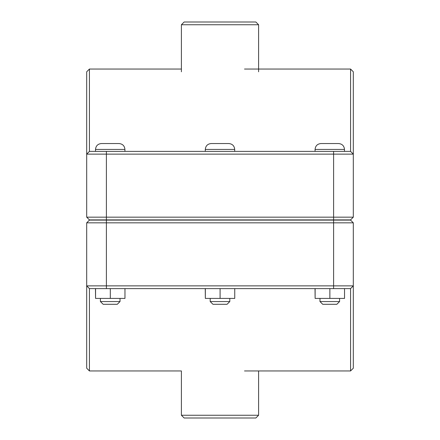 <?xml version="1.0" encoding="UTF-8"?>
<svg xmlns="http://www.w3.org/2000/svg" width="440" height="440" viewBox="0 0 440 440"><rect width="100%" height="100%" fill="white"/><g stroke="black" fill="none" stroke-linecap="round" stroke-linejoin="round"><path stroke-width="0.66" d="M339.587 301.554L336.842 304.298L322.724 304.298L319.979 301.554L339.587 301.554L339.587 298.414M344.531 288.613L344.531 298.414L329.874 298.414L329.874 288.613M315.123 288.613L315.123 298.414L329.874 298.414M315.034 288.613L315.123 298.414M329.78 143.545L338.602 143.545C342.177 143.891 344.135 145.855 344.487 149.424L315.079 149.424C315.425 145.855 317.389 143.891 320.958 143.545L329.78 143.545M229.801 301.554L227.056 304.298L212.944 304.298L210.199 301.554L229.801 301.554L229.801 298.414M234.746 288.613L234.746 298.414L220.094 298.414L220.094 288.613M205.343 288.613L205.343 298.414L220.094 298.414M205.255 288.613L205.343 298.414M220 143.545L228.822 143.545C232.397 143.891 234.355 145.855 234.702 149.424L205.299 149.424C205.645 145.855 207.603 143.891 211.178 143.545L220 143.545M120.021 301.554L117.276 304.298L103.158 304.298L100.413 301.554L120.021 301.554L120.021 298.414M124.966 288.613L124.966 298.414L110.308 298.414L110.308 288.613M95.563 288.613L95.563 298.414L110.308 298.414M95.469 288.613L95.563 298.414M110.22 143.545L119.042 143.545C122.612 143.891 124.575 145.855 124.922 149.424L95.513 149.424C95.865 145.855 97.823 143.891 101.398 143.545L110.22 143.545M351.929 218.532L350.565 219.901L89.436 219.901L86.691 217.157L106.398 217.157L106.398 154.132L353.309 154.132L353.309 71.792L350.565 69.047L350.565 151.388L353.309 154.132L350.565 151.388L89.436 151.388L89.436 69.047L181.401 69.047M350.565 219.901L353.309 217.157L106.398 217.157L106.398 219.901M89.436 69.047L86.691 71.792L86.691 217.157M86.691 154.132L89.436 151.388L86.691 154.132L106.398 154.132L106.398 151.388M353.309 217.157L353.309 154.132M89.436 219.901L88.072 218.532M88.072 221.469L89.436 220.099L350.565 220.099L353.309 222.844L333.603 222.844L333.603 285.868L86.691 285.868L86.691 368.209L89.436 370.953L89.436 288.613L86.691 285.868L89.436 288.613L350.565 288.613L350.565 370.953L353.309 368.209L353.309 222.844M89.436 220.099L86.691 222.844L333.603 222.844L333.603 220.099M353.309 285.868L350.565 288.613L353.309 285.868L333.603 285.868L333.603 288.613M86.691 222.844L86.691 285.868M181.401 415.256L184.146 418L255.855 418L258.599 415.256L181.401 415.256L181.401 370.953L89.436 370.953M258.599 24.745L255.855 22L184.146 22L181.401 24.745L258.599 24.745L258.599 71.792M333.603 219.901L333.603 151.388M106.398 220.099L106.398 288.613M344.487 151.388L344.487 149.424M315.079 151.388L315.079 149.424M319.979 301.554L319.979 298.414M234.702 151.388L234.702 149.424M205.299 151.388L205.299 149.424M210.199 301.554L210.199 298.414M124.922 151.388L124.922 149.424M95.513 151.388L95.513 149.424M100.413 301.554L100.413 298.414M244.503 69.047L350.565 69.047M244.503 370.953L350.565 370.953M258.599 370.953L258.599 415.256M181.401 24.745L181.401 71.792"/></g></svg>
